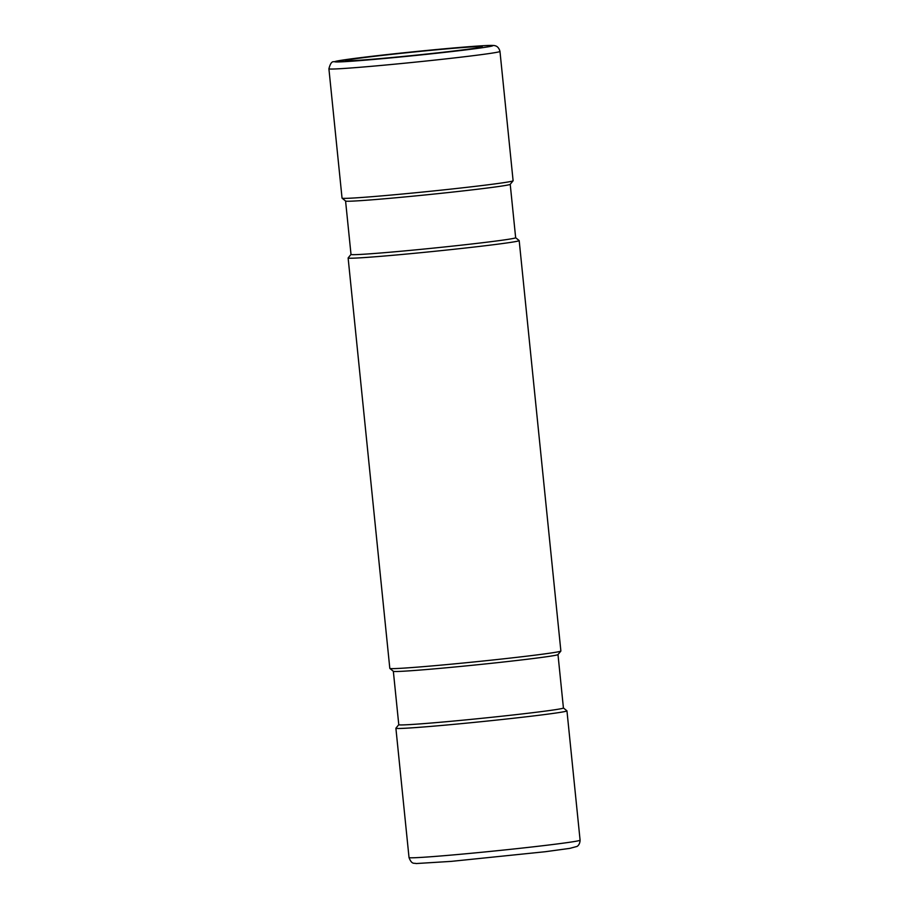<?xml version="1.0" encoding="UTF-8"?>
<svg xmlns="http://www.w3.org/2000/svg" width="909" height="909" viewBox="0 0 909 909"><rect width="100%" height="100%" fill="white"/><g stroke="black" fill="none" stroke-linecap="round" stroke-linejoin="round"><path stroke-width="1.36" d="M510.222 184.311L515.653 237.726L519.153 240.555A85.969 2.102 174.2 0 1 519.187 240.601L560.876 651.014A85.969 2.102 174.2 0 1 560.853 651.071A85.969 2.102 174.2 0 1 529.345 655.855A85.969 2.102 174.2 0 1 439.672 665.24A85.969 2.102 174.2 0 1 389.847 668.433A85.969 2.102 174.2 0 1 389.813 668.388L348.124 257.974A85.969 2.102 174.2 0 1 348.147 257.929L351.01 254.418M519.187 240.601A85.969 2.102 174.2 0 1 487.656 245.441A85.969 2.102 174.2 0 1 397.04 254.918A85.969 2.102 174.2 0 1 348.124 257.974M563.421 707.963L566.921 710.815A85.969 2.102 174.2 0 1 566.955 710.861A85.969 2.102 174.2 0 1 535.424 715.701A85.969 2.102 174.2 0 1 444.808 725.177A85.969 2.102 174.2 0 1 395.892 728.234A85.969 2.102 174.2 0 1 395.915 728.189L398.778 724.678A82.742 2.023 -5.8 0 0 445.853 721.757A82.742 2.023 -5.8 0 0 533.083 712.645A82.742 2.023 174.2 0 0 563.421 707.986L557.99 654.571M513.108 180.755A85.969 2.102 174.2 0 1 513.085 180.8A85.969 2.102 174.2 0 1 481.577 185.595A85.969 2.102 174.2 0 1 391.904 194.98A85.969 2.102 174.2 0 1 342.079 198.173A85.969 2.102 174.2 0 1 342.045 198.128L328.91 68.8A85.969 2.102 -5.8 0 0 377.826 65.743A85.969 2.102 -5.8 0 0 468.442 56.267A85.969 2.102 -5.8 0 0 499.973 51.427L513.108 180.755M515.653 237.726A82.742 2.023 174.2 0 1 485.315 242.385A82.742 2.023 -5.8 0 1 398.085 251.498A82.742 2.023 -5.8 0 1 351.01 254.44L345.579 201.025M398.778 724.712L393.347 671.296A82.742 2.023 -5.8 0 0 441.331 668.24A82.742 2.023 -5.8 0 0 527.652 659.207A82.742 2.023 174.2 0 0 557.967 654.594L560.853 651.071M456.988 50.62A68.766 1.682 174.2 0 1 385.257 58.131A68.766 1.682 174.2 0 1 345.397 60.687A68.766 1.682 174.2 0 1 370.588 56.778A68.766 1.682 174.2 0 1 443.831 49.131A68.766 1.682 174.2 0 1 482.19 46.791A68.766 1.682 174.2 0 1 456.988 50.62M342.079 198.173L345.613 201.048A82.742 2.023 -5.8 0 0 393.563 197.98A82.742 2.023 -5.8 0 0 479.884 188.947A82.742 2.023 174.2 0 0 510.199 184.334L513.085 180.8M548.57 845.029A85.969 2.102 174.2 0 1 457.943 854.494A85.969 2.102 174.2 0 1 409.027 857.562C411.834 864.982 414.254 862.755 416.083 863.55L451.194 861.38L545.298 851.722L569.773 848.381L576.897 846.472C576.238 846.802 579.851 845.722 580.09 840.189A85.969 2.102 174.2 0 1 548.57 845.029M363.839 57.267A79.515 1.943 -5.8 0 0 352.442 61.164A79.515 1.943 -5.8 0 0 463.749 50.143A79.515 1.943 -5.8 0 0 475.134 46.245A79.515 1.943 -5.8 0 0 363.839 57.267M566.955 710.861L580.09 840.189M395.892 728.234L409.027 857.562M393.381 671.319L389.847 668.433M499.973 51.427C498.621 46.052 494.86 45.723 495.575 45.904C494.428 45.393 492.451 45.007 475.725 46.2C449.864 47.984 396.097 53.301 363.702 57.278L333.853 61.744C331.865 61.312 330.217 63.664 328.91 68.8"/></g></svg>
